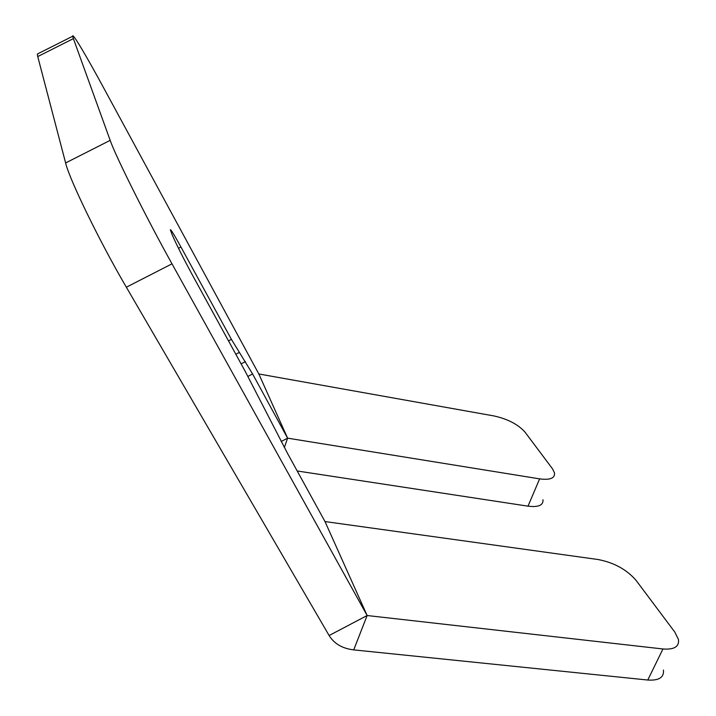 <?xml version="1.0" encoding="UTF-8"?>
<svg xmlns="http://www.w3.org/2000/svg" width="716" height="716" viewBox="0 0 716 716"><rect width="100%" height="100%" fill="white"/><g stroke="black" fill="none" stroke-linecap="round" stroke-linejoin="round"><path stroke-width="1.07" d="M38.225 53.593L37.375 54.022L37.742 56.573L65.621 162.953C69.47 179.564 99.927 242.142 126.347 287.214L329.118 635.522C334.229 643.765 342.427 648.553 353.731 649.886L647.774 680.03C658.962 680.746 664.188 677.425 663.437 670.06M353.731 649.886L367.129 615.527L662.953 648.973C674.186 649.824 679.359 646.673 678.464 639.513L674.803 632.076L635.96 580.228C626.581 569.497 613.961 562.597 598.102 559.527L325.001 521.561L287.572 453.47L245.221 371.362L192.989 276.099C183.305 258.216 176.378 244.46 172.198 234.821L170.319 229.818C170.515 228.762 174.06 234.499 180.951 247.02L231.42 339.375L252.605 373.985L287.599 438.156L258.825 373.967L103.301 87.227C86.287 55.794 72.164 32.041 72.692 36.239L73.381 38.628L37.742 56.573M329.118 635.522L367.129 615.527L325.001 521.561M65.621 162.953L110.174 140.354L73.381 38.628M110.174 140.354C115.58 156.151 146.628 218.317 171.992 263.837L126.347 287.214M367.129 615.527L171.992 263.837M281.164 441.504L287.599 438.156L539.631 478.87C550.121 480.212 555.079 478.225 554.506 472.9L552.43 468.72L525.025 432.142C518.098 424.409 507.76 419.012 494.022 415.951L258.825 373.967M297.194 470.976L527.996 506.167C538.441 507.402 543.435 505.272 542.97 499.759M647.774 680.03L662.953 648.973M247.942 376.392L252.605 373.985M241.113 363.862L245.436 361.634M235.833 354.241L239.09 352.558M228.511 340.879L231.42 339.375M178.481 248.282L180.951 247.02M284.359 447.536L287.599 438.156M527.996 506.167L539.631 478.87M37.375 54.022L72.692 36.239"/></g></svg>
